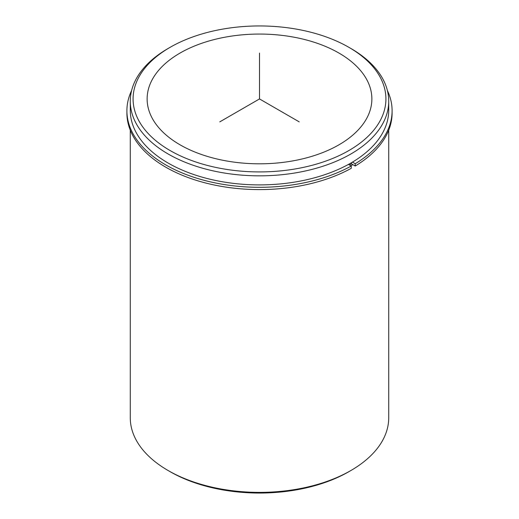 <?xml version="1.0" encoding="UTF-8"?>
<svg xmlns="http://www.w3.org/2000/svg" width="519" height="519" viewBox="0 0 519 519"><rect width="100%" height="100%" fill="white"/><g stroke="black" fill="none" stroke-linecap="round" stroke-linejoin="round"><path stroke-width="0.78" d="M355.223 166.015A132.598 76.553 0 0 0 392.098 113.045L392.098 110.748A132.598 76.553 0 0 1 355.223 163.725L355.223 166.015L351.454 163.835A127.259 73.471 180 0 1 349.488 164.997M367.322 80.672A112.37 64.875 180 0 1 371.87 98.934A112.37 64.875 180 0 1 275.479 163.154A112.37 64.875 180 0 1 151.678 117.203A112.37 64.875 180 0 1 147.13 98.934A112.37 64.875 180 0 1 243.521 34.721A112.37 64.875 180 0 1 367.322 80.672M352.842 164.64A129.225 74.606 180 0 1 350.876 165.801M348.891 47.326L350.876 48.475A129.225 74.606 180 0 1 383.502 80.224A129.225 74.606 180 0 1 388.725 101.231L388.725 110.288A129.225 74.606 180 0 1 277.879 184.141A129.225 74.606 180 0 1 135.498 131.294A129.225 74.606 180 0 1 130.275 110.288L130.275 101.231A129.225 74.606 180 0 1 168.124 48.475L170.109 47.326A126.415 72.984 180 0 1 348.891 47.326A126.415 72.984 180 0 1 380.803 78.388A126.415 72.984 180 0 1 295.09 168.967A126.415 72.984 180 0 1 138.197 119.487A126.415 72.984 180 0 1 170.109 47.326M388.725 101.231A129.225 74.606 180 0 1 277.879 175.078A129.225 74.606 180 0 1 135.498 122.237A129.225 74.606 180 0 1 130.275 101.231M388.725 130.198L388.725 417.769A129.225 74.606 180 0 1 350.876 470.525A129.225 74.606 180 0 1 168.124 470.525A129.225 74.606 180 0 1 135.498 438.776A129.225 74.606 180 0 1 130.275 417.769L130.275 130.198M350.876 470.525L348.891 471.674A126.415 72.984 180 0 1 170.109 471.674L168.124 470.525M126.902 110.748L126.902 113.045A132.598 76.553 0 0 0 207.464 183.454A132.598 76.553 0 0 0 351.253 168.312L351.253 166.015A132.598 76.553 0 0 1 207.464 181.163A132.598 76.553 0 0 1 126.902 110.748A132.598 76.553 0 0 1 131.605 90.533M392.098 110.748A132.598 76.553 0 0 0 387.395 90.533M348.463 164.406L351.253 166.015M351.454 163.835L351.454 162.713M355.223 163.725L352.453 162.123M299.229 121.874L259.5 98.934L219.771 121.874M259.5 98.934L259.5 53.061"/></g></svg>
